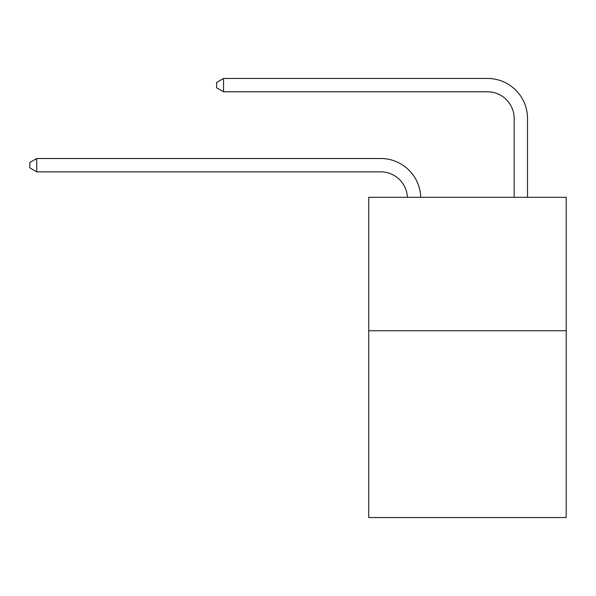 <?xml version="1.0" encoding="UTF-8"?>
<svg xmlns="http://www.w3.org/2000/svg" width="596" height="596" viewBox="0 0 596 596"><rect width="100%" height="100%" fill="white"/><g stroke="black" fill="none" stroke-linecap="round" stroke-linejoin="round"><path stroke-width="0.89" d="M566.2 330.743L566.2 517.552L368.723 517.552L368.723 197.313L566.2 197.313L566.2 330.743L368.723 330.743M407.388 197.313A26.686 26.686 0 0 0 380.725 171.849A26.686 26.686 0 0 1 407.388 197.313A26.686 26.686 0 0 0 380.725 171.849A26.686 26.686 0 0 1 407.388 197.313A26.686 26.686 0 0 0 380.725 171.849A26.686 26.686 0 0 1 407.388 197.313A26.686 26.686 0 0 0 380.725 171.849A26.686 26.686 0 0 1 407.388 197.313A26.686 26.686 0 0 0 380.725 171.849A26.686 26.686 0 0 1 407.388 197.313A26.686 26.686 0 0 0 380.725 171.849A26.686 26.686 0 0 1 407.388 197.313A26.686 26.686 0 0 0 380.725 171.849A26.686 26.686 0 0 1 407.388 197.313A26.686 26.686 0 0 0 380.725 171.849A26.686 26.686 0 0 1 407.388 197.313A26.686 26.686 0 0 0 380.725 171.849A26.686 26.686 0 0 1 407.388 197.313A26.686 26.686 0 0 0 380.725 171.849A26.686 26.686 0 0 1 407.388 197.313A26.686 26.686 0 0 0 380.725 171.849A26.686 26.686 0 0 1 407.388 197.313A26.686 26.686 0 0 0 380.725 171.849A26.686 26.686 0 0 1 407.388 197.313A26.686 26.686 0 0 0 380.725 171.849A26.686 26.686 0 0 1 407.388 197.313A26.686 26.686 0 0 0 380.725 171.849A26.686 26.686 0 0 1 407.388 197.313A26.686 26.686 0 0 0 380.725 171.849A26.686 26.686 0 0 1 407.388 197.313A26.686 26.686 0 0 0 380.725 171.849L36.736 171.849L29.8 167.849L29.8 162.514L36.736 158.506L380.725 158.506A40.029 40.029 0 0 1 420.739 197.313M514.162 197.313L514.162 118.477A26.686 26.686 0 0 0 487.476 91.791L223.545 91.791L216.609 87.791L216.609 82.449L223.545 78.448L487.476 78.448A40.029 40.029 0 0 1 527.505 118.477L527.505 197.313M36.736 158.506L380.725 158.506L36.736 158.506L380.725 158.506L36.736 158.506L380.725 158.506L36.736 158.506L380.725 158.506L36.736 158.506L380.725 158.506L36.736 158.506L380.725 158.506L36.736 158.506L380.725 158.506L36.736 158.506L380.725 158.506L36.736 158.506L380.725 158.506L36.736 158.506L380.725 158.506L36.736 158.506L380.725 158.506L36.736 158.506L380.725 158.506L36.736 158.506L380.725 158.506L36.736 158.506L380.725 158.506L36.736 158.506L380.725 158.506L36.736 158.506L36.736 171.849M514.162 118.477A26.686 26.686 0 0 0 487.476 91.791A26.686 26.686 0 0 1 514.162 118.477A26.686 26.686 0 0 0 487.476 91.791A26.686 26.686 0 0 1 514.162 118.477A26.686 26.686 0 0 0 487.476 91.791A26.686 26.686 0 0 1 514.162 118.477A26.686 26.686 0 0 0 487.476 91.791A26.686 26.686 0 0 1 514.162 118.477A26.686 26.686 0 0 0 487.476 91.791A26.686 26.686 0 0 1 514.162 118.477A26.686 26.686 0 0 0 487.476 91.791A26.686 26.686 0 0 1 514.162 118.477A26.686 26.686 0 0 0 487.476 91.791A26.686 26.686 0 0 1 514.162 118.477A26.686 26.686 0 0 0 487.476 91.791A26.686 26.686 0 0 1 514.162 118.477A26.686 26.686 0 0 0 487.476 91.791A26.686 26.686 0 0 1 514.162 118.477A26.686 26.686 0 0 0 487.476 91.791A26.686 26.686 0 0 1 514.162 118.477A26.686 26.686 0 0 0 487.476 91.791A26.686 26.686 0 0 1 514.162 118.477A26.686 26.686 0 0 0 487.476 91.791A26.686 26.686 0 0 1 514.162 118.477A26.686 26.686 0 0 0 487.476 91.791A26.686 26.686 0 0 1 514.162 118.477A26.686 26.686 0 0 0 487.476 91.791A26.686 26.686 0 0 1 514.162 118.477A26.686 26.686 0 0 0 487.476 91.791A26.686 26.686 0 0 1 514.162 118.477M223.545 78.448L487.476 78.448L223.545 78.448L487.476 78.448L223.545 78.448L487.476 78.448L223.545 78.448L487.476 78.448L223.545 78.448L487.476 78.448L223.545 78.448L487.476 78.448L223.545 78.448L487.476 78.448L223.545 78.448L487.476 78.448L223.545 78.448L487.476 78.448L223.545 78.448L487.476 78.448L223.545 78.448L487.476 78.448L223.545 78.448L487.476 78.448L223.545 78.448L487.476 78.448L223.545 78.448L487.476 78.448L223.545 78.448L487.476 78.448L223.545 78.448L223.545 91.791"/></g></svg>
